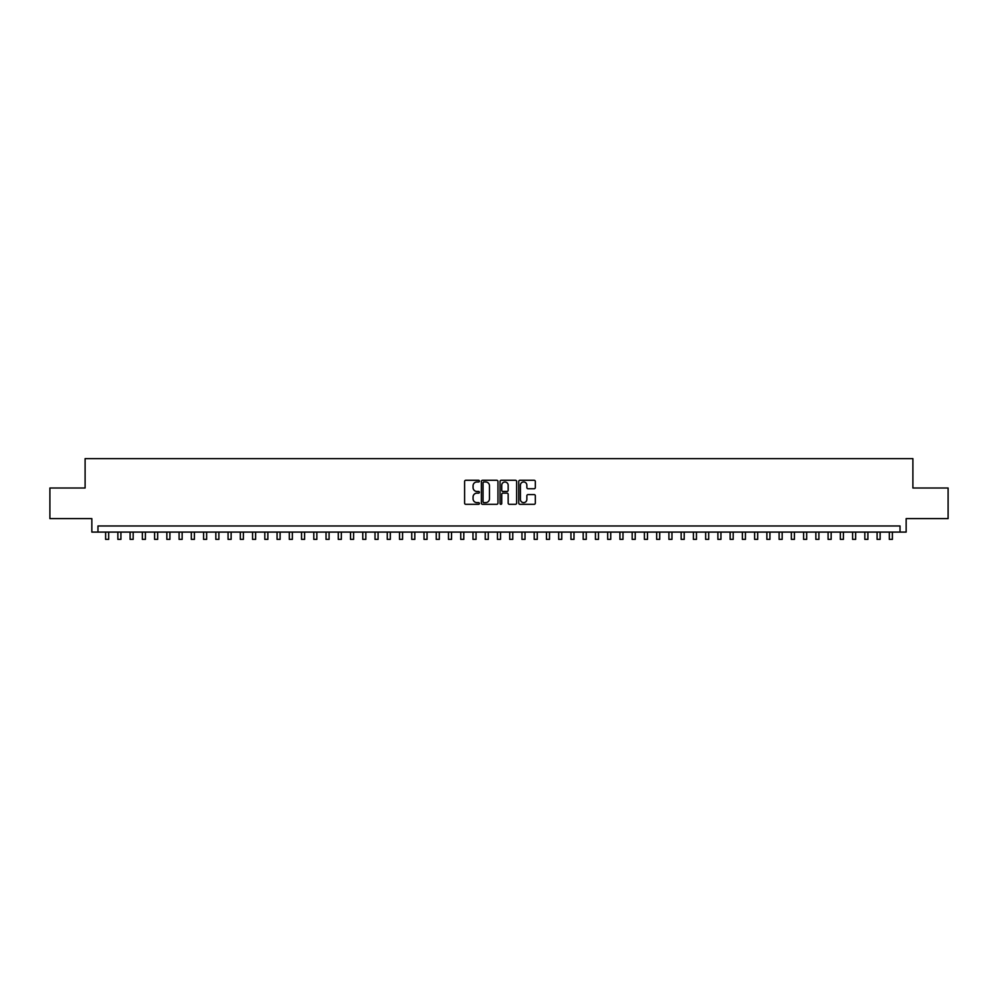 <?xml version="1.0" encoding="UTF-8"?>
<svg xmlns="http://www.w3.org/2000/svg" width="998" height="998" viewBox="0 0 998 998"><rect width="100%" height="100%" fill="white"/><g stroke="black" fill="none" stroke-linecap="round" stroke-linejoin="round"><path stroke-width="1.5" d="M479.402 481.123A0.836 0.836 0 0 0 478.566 480.275L465.792 480.275A1.198 1.198 0 0 0 464.594 481.473L464.594 503.117A1.198 1.198 0 0 0 465.792 504.314L478.566 504.314A0.836 0.836 0 0 0 479.402 503.479A0.836 0.836 0 0 0 478.566 502.63L476.919 502.63A3.842 3.842 0 0 1 473.064 498.788L473.064 496.979A3.842 3.842 0 0 1 476.919 493.137L478.566 493.137A0.836 0.836 0 0 0 479.402 492.301A0.836 0.836 0 0 0 478.566 491.453L476.919 491.453A3.842 3.842 0 0 1 473.064 487.61L473.064 485.801A3.842 3.842 0 0 1 476.919 481.959L478.566 481.959A0.836 0.836 0 0 0 479.402 481.123M534.13 488.746A1.198 1.198 0 0 0 535.327 487.548L535.327 481.473A1.198 1.198 0 0 0 534.13 480.275L519.946 480.275A1.198 1.198 0 0 0 518.748 481.473L518.748 503.117A1.198 1.198 0 0 0 519.946 504.314L534.13 504.314A1.198 1.198 0 0 0 535.327 503.117L535.327 495.781A1.198 1.198 0 0 0 534.13 494.584L528.054 494.584A1.198 1.198 0 0 0 526.857 495.781L526.857 499.412A3.219 3.219 0 0 1 523.638 502.63A3.219 3.219 0 0 1 520.42 499.412L520.42 485.178A3.219 3.219 0 0 1 523.638 481.959A3.219 3.219 0 0 1 526.857 485.178L526.857 487.548A1.198 1.198 0 0 0 528.054 488.746L534.13 488.746M900.034 532.096L906.159 532.096L906.159 518.623L948.1 518.623L948.1 488.01L912.896 488.01L912.896 458.618L85.104 458.618L85.104 488.01L49.9 488.01L49.9 518.623L91.841 518.623L91.841 532.096L900.034 532.096L900.034 525.971L97.966 525.971L97.966 532.096M497.952 481.473A1.198 1.198 0 0 0 496.742 480.275L482.558 480.275A1.198 1.198 0 0 0 481.36 481.473L481.36 503.117A1.198 1.198 0 0 0 482.558 504.314L496.742 504.314A1.198 1.198 0 0 0 497.952 503.117L497.952 481.473M501.258 480.275L515.442 480.275A1.198 1.198 0 0 1 516.64 481.473L516.64 503.117A1.198 1.198 0 0 1 515.442 504.314L509.367 504.314A1.198 1.198 0 0 1 508.169 503.117L508.169 494.334A1.198 1.198 0 0 0 506.959 493.137L502.942 493.137A1.198 1.198 0 0 0 501.732 494.334L501.732 503.479A0.836 0.836 0 0 1 500.896 504.314A0.836 0.836 0 0 1 500.048 503.479L500.048 481.473A1.198 1.198 0 0 1 501.258 480.275M483.88 481.959A0.836 0.836 0 0 0 483.044 482.795L483.044 501.794A0.836 0.836 0 0 0 483.88 502.63L485.627 502.63A3.842 3.842 0 0 0 489.469 498.788L489.469 485.801A3.842 3.842 0 0 0 485.627 481.959L483.88 481.959M508.169 485.24A3.219 3.219 0 0 0 504.951 482.022A3.219 3.219 0 0 0 501.732 485.24L501.732 490.255A1.198 1.198 0 0 0 502.942 491.453L506.959 491.453A1.198 1.198 0 0 0 508.169 490.255L508.169 485.24M105.613 532.096L105.613 539.382L108.682 539.382L108.682 532.096M117.864 532.096L117.864 539.382L120.92 539.382L120.92 532.096M130.102 532.096L130.102 539.382L133.171 539.382L133.171 532.096M142.352 532.096L142.352 539.382L145.409 539.382L145.409 532.096M154.603 532.096L154.603 539.382L157.659 539.382L157.659 532.096M166.841 532.096L166.841 539.382L169.909 539.382L169.909 532.096M179.091 532.096L179.091 539.382L182.147 539.382L182.147 532.096M191.329 532.096L191.329 539.382L194.398 539.382L194.398 532.096M203.58 532.096L203.58 539.382L206.636 539.382L206.636 532.096M215.83 532.096L215.83 539.382L218.886 539.382L218.886 532.096M228.068 532.096L228.068 539.382L231.137 539.382L231.137 532.096M240.318 532.096L240.318 539.382L243.375 539.382L243.375 532.096M252.556 532.096L252.556 539.382L255.625 539.382L255.625 532.096M264.807 532.096L264.807 539.382L267.863 539.382L267.863 532.096M277.057 532.096L277.057 539.382L280.114 539.382L280.114 532.096M289.295 532.096L289.295 539.382L292.364 539.382L292.364 532.096M301.546 532.096L301.546 539.382L304.602 539.382L304.602 532.096M313.784 532.096L313.784 539.382L316.853 539.382L316.853 532.096M326.034 532.096L326.034 539.382L329.091 539.382L329.091 532.096M338.285 532.096L338.285 539.382L341.341 539.382L341.341 532.096M350.523 532.096L350.523 539.382L353.591 539.382L353.591 532.096M362.773 532.096L362.773 539.382L365.829 539.382L365.829 532.096M375.011 532.096L375.011 539.382L378.08 539.382L378.08 532.096M387.261 532.096L387.261 539.382L390.318 539.382L390.318 532.096M399.512 532.096L399.512 539.382L402.568 539.382L402.568 532.096M411.75 532.096L411.75 539.382L414.819 539.382L414.819 532.096M424 532.096L424 539.382L427.057 539.382L427.057 532.096M436.238 532.096L436.238 539.382L439.307 539.382L439.307 532.096M448.489 532.096L448.489 539.382L451.545 539.382L451.545 532.096M460.739 532.096L460.739 539.382L463.796 539.382L463.796 532.096M472.977 532.096L472.977 539.382L476.046 539.382L476.046 532.096M485.228 532.096L485.228 539.382L488.284 539.382L488.284 532.096M497.466 532.096L497.466 539.382L500.534 539.382L500.534 532.096M509.716 532.096L509.716 539.382L512.772 539.382L512.772 532.096M521.954 532.096L521.954 539.382L525.023 539.382L525.023 532.096M534.204 532.096L534.204 539.382L537.261 539.382L537.261 532.096M546.455 532.096L546.455 539.382L549.511 539.382L549.511 532.096M558.693 532.096L558.693 539.382L561.762 539.382L561.762 532.096M570.943 532.096L570.943 539.382L574 539.382L574 532.096M583.181 532.096L583.181 539.382L586.25 539.382L586.25 532.096M595.432 532.096L595.432 539.382L598.488 539.382L598.488 532.096M607.682 532.096L607.682 539.382L610.739 539.382L610.739 532.096M619.92 532.096L619.92 539.382L622.989 539.382L622.989 532.096M632.171 532.096L632.171 539.382L635.227 539.382L635.227 532.096M644.409 532.096L644.409 539.382L647.477 539.382L647.477 532.096M656.659 532.096L656.659 539.382L659.715 539.382L659.715 532.096M668.91 532.096L668.91 539.382L671.966 539.382L671.966 532.096M681.147 532.096L681.147 539.382L684.216 539.382L684.216 532.096M693.398 532.096L693.398 539.382L696.454 539.382L696.454 532.096M705.636 532.096L705.636 539.382L708.705 539.382L708.705 532.096M717.886 532.096L717.886 539.382L720.943 539.382L720.943 532.096M730.137 532.096L730.137 539.382L733.193 539.382L733.193 532.096M742.375 532.096L742.375 539.382L745.444 539.382L745.444 532.096M754.625 532.096L754.625 539.382L757.682 539.382L757.682 532.096M766.863 532.096L766.863 539.382L769.932 539.382L769.932 532.096M779.114 532.096L779.114 539.382L782.17 539.382L782.17 532.096M791.364 532.096L791.364 539.382L794.42 539.382L794.42 532.096M803.602 532.096L803.602 539.382L806.671 539.382L806.671 532.096M815.853 532.096L815.853 539.382L818.909 539.382L818.909 532.096M828.091 532.096L828.091 539.382L831.159 539.382L831.159 532.096M840.341 532.096L840.341 539.382L843.397 539.382L843.397 532.096M852.591 532.096L852.591 539.382L855.648 539.382L855.648 532.096M864.829 532.096L864.829 539.382L867.898 539.382L867.898 532.096M877.08 532.096L877.08 539.382L880.136 539.382L880.136 532.096M889.318 532.096L889.318 539.382L892.387 539.382L892.387 532.096"/></g></svg>
